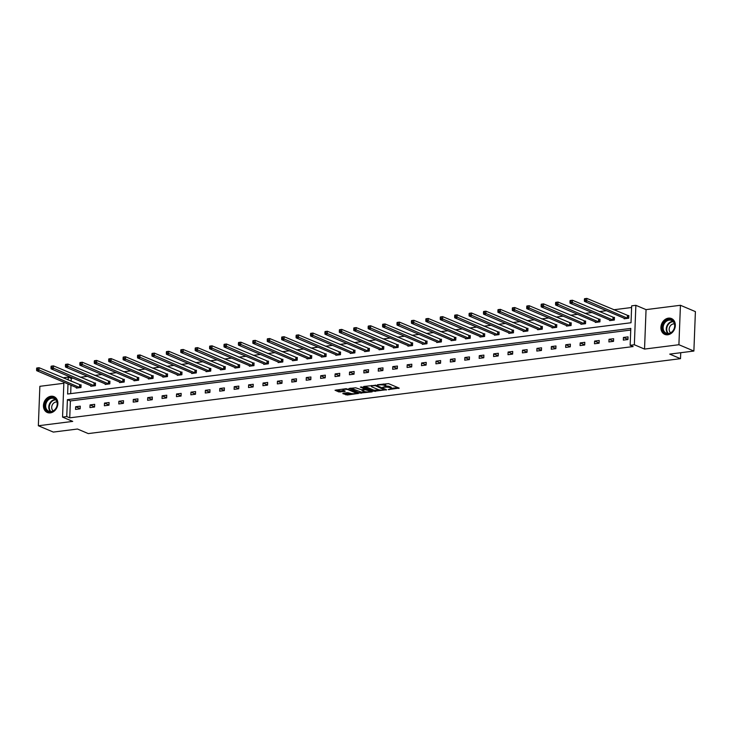 <?xml version="1.0" encoding="UTF-8"?>
<svg xmlns="http://www.w3.org/2000/svg" width="732" height="732" viewBox="0 0 732 732"><rect width="100%" height="100%" fill="white"/><g stroke="black" fill="none" stroke-linecap="round" stroke-linejoin="round"><path stroke-width="1.1" d="M388.17 389.607L399.169 388.116L388.591 383.641L377.456 384.73L379.524 384.913A3.459 0.869 -177.8 0 1 384.309 385.343L385.188 385.718A3.459 0.869 -177.8 0 1 385.746 386.222A3.459 0.869 -177.8 0 1 384.172 386.88L382.699 387.292L384.995 387.228A3.459 0.869 -177.8 0 1 389.781 387.658L390.659 388.033A3.459 0.869 -177.8 0 1 391.217 388.527A3.459 0.869 -177.8 0 1 389.634 389.195L388.17 389.607M50.984 396.259A8.592 6.936 112.9 0 1 54.003 396.653A8.592 6.936 112.9 0 1 57.627 405.491A8.592 6.936 112.9 0 1 50.343 412.885A8.592 6.936 112.9 0 1 47.315 412.491A8.592 6.936 112.9 0 1 43.691 403.652A8.592 6.936 112.9 0 1 50.984 396.259M668.435 318.146A8.592 6.936 112.9 0 1 671.464 318.548A8.592 6.936 112.9 0 1 675.087 327.378A8.592 6.936 112.9 0 1 667.804 334.78A8.592 6.936 112.9 0 1 664.775 334.378A8.592 6.936 112.9 0 1 661.152 325.548A8.592 6.936 112.9 0 1 668.435 318.146M680.431 305.281L695.4 311.612L693.881 351.049L678.912 344.726L680.431 305.281L646.054 309.627L635.87 305.317L634.351 344.763L630.151 345.294L630.801 328.403L67.399 399.672L66.749 416.572L62.549 417.103L63.885 382.177M63.849 383.275L39.867 386.313L38.348 425.75L72.724 421.403L62.549 417.103M693.881 351.049L669.716 354.114L680.504 358.671L88.27 433.591L77.491 429.025L53.326 432.081L38.348 425.75M343.143 393.249L342.823 393.615L347.288 395.005L358.479 393.441L346.227 388.674L335.036 390.238L338.797 391.913L344.873 391.464L345.193 391.098L343.409 390.348A2.891 0.723 -177.8 0 1 342.942 389.927A2.891 0.723 -177.8 0 1 345.028 389.314A2.891 0.723 -177.8 0 1 348.267 389.735L355.23 392.681A2.891 0.723 -177.8 0 1 355.697 393.102A2.891 0.723 -177.8 0 1 353.611 393.715A2.891 0.723 -177.8 0 1 350.381 393.294L347.718 392.672L343.143 393.249M646.054 309.627L644.535 349.072L678.912 344.726M644.535 349.072L634.351 344.763M630.737 330.05L70.391 400.935L69.741 417.835L633.143 346.565L630.151 345.294M69.741 417.835L66.749 416.572M373.997 391.3L386.514 389.717L375.937 385.242L363.74 386.459L363.42 386.825L373.997 391.3L374.043 390.238L379.304 389.891M372.094 391.867L359.897 393.084L349.137 388.454L355.706 387.804L361.498 389.753L365.03 389.159L360.382 387.109L361.654 386.954L372.414 391.501L372.094 391.867L372.112 391.373M680.504 358.671L680.733 352.714M90.795 385.645L90.777 386.267L95.398 385.682L95.499 383.019L94.465 383.147M119.627 381.994L119.609 382.616L124.22 382.031L124.33 379.368L123.296 379.496M148.459 378.343L148.431 378.975L153.052 378.389L153.162 375.717L152.128 375.855M177.29 374.702L177.263 375.324L181.884 374.738L181.984 372.076L180.95 372.204M206.122 371.051L206.095 371.673L210.715 371.097L210.816 368.425L209.782 368.562M234.954 367.409L234.926 368.031L239.547 367.446L239.648 364.783L238.614 364.911M263.785 363.758L263.758 364.38L268.379 363.795L268.479 361.132L267.445 361.26M292.617 360.107L292.59 360.739L297.21 360.153L297.311 357.481L296.277 357.619M321.44 356.466L321.421 357.088L326.042 356.502L326.143 353.84L325.109 353.968M350.271 352.815L350.253 353.437L354.874 352.861L354.974 350.189L353.94 350.326M379.103 349.173L379.085 349.795L383.705 349.21L383.806 346.547L382.772 346.675M407.934 345.522L407.916 346.145L412.528 345.559L412.638 342.896L411.604 343.024M436.766 341.871L436.739 342.503L441.359 341.917L441.469 339.255L440.435 339.383M465.598 338.23L465.57 338.852L470.191 338.266L470.292 335.604L469.267 335.732M494.429 334.579L494.402 335.201L499.023 334.625L499.123 331.953L498.089 332.09M523.261 330.937L523.234 331.559L527.854 330.974L527.955 328.311L526.921 328.439M552.093 327.286L552.065 327.909L556.686 327.323L556.787 324.66L555.753 324.788M580.924 323.635L580.897 324.267L585.518 323.681L585.618 321.019L584.584 321.147M609.747 319.994L609.729 320.616L614.349 320.03L614.45 317.368L613.416 317.496M631.606 307.504L613.709 309.773M606.471 310.688L599.298 311.594M592.051 312.509L584.877 313.415M577.639 314.33L570.466 315.245M563.219 316.16L556.046 317.066M548.808 317.981L541.634 318.887M534.387 319.802L527.214 320.708M519.976 321.623L512.803 322.538M505.565 323.452L498.382 324.358M491.145 325.273L483.971 326.179M476.733 327.094L469.56 328.009M462.313 328.924L455.139 329.83M447.902 330.745L440.728 331.651M433.481 332.566L426.308 333.472M419.07 334.396L411.896 335.302M404.65 336.217L397.476 337.123M390.238 338.038L383.065 338.943M375.827 339.858L368.644 340.773M361.407 341.688L354.233 342.594M346.995 343.509L339.813 344.415M332.575 345.33L325.401 346.245M318.164 347.16L310.99 348.066M303.743 348.981L296.57 349.887M289.332 350.802L282.159 351.708M274.912 352.632L267.738 353.538M260.5 354.453L253.327 355.359M246.08 356.274L238.907 357.179M231.669 358.094L224.495 359.009M217.258 359.924L210.075 360.83M202.837 361.745L195.664 362.651M188.426 363.566L181.252 364.481M174.006 365.396L166.832 366.302M159.594 367.217L152.421 368.123M145.174 369.038L138 369.944M130.763 370.868L123.589 371.774M116.342 372.689L109.169 373.595M101.931 374.51L94.757 375.415M87.52 376.33L80.337 377.245M73.099 378.16L71.26 378.389L71.15 381.271M70.995 385.188L70.675 393.633M624.167 318.173L624.14 318.795L628.761 318.21L628.861 315.547L627.827 315.675M595.336 321.815L595.308 322.437L599.929 321.86L600.039 319.189L599.005 319.326M566.504 325.466L566.476 326.088L571.097 325.502L571.207 322.839L570.173 322.968M537.672 329.107L537.654 329.739L542.275 329.153L542.375 326.481L541.341 326.618M508.841 332.758L508.822 333.38L513.443 332.795L513.544 330.132L512.51 330.26M480.009 336.409L479.991 337.031L484.611 336.445L484.712 333.783L483.678 333.911M451.187 340.051L451.159 340.673L455.78 340.087L455.88 337.425L454.847 337.562M422.355 343.701L422.327 344.324L426.948 343.738L427.049 341.075L426.015 341.204M393.523 347.343L393.496 347.975L398.117 347.389L398.217 344.717L397.183 344.854M364.692 350.994L364.664 351.616L369.285 351.031L369.385 348.368L368.352 348.496M335.86 354.645L335.832 355.267L340.453 354.681L340.554 352.019L339.52 352.147M307.028 358.287L307.001 358.909L311.622 358.323L311.731 355.661L310.697 355.789M278.197 361.937L278.169 362.56L282.79 361.974L282.9 359.311L281.866 359.439M249.365 365.579L249.347 366.21L253.967 365.625L254.068 362.953L253.034 363.09M220.533 369.23L220.515 369.852L225.136 369.267L225.236 366.604L224.202 366.732M191.702 372.872L191.683 373.503L196.304 372.917L196.405 370.255L195.371 370.383M162.87 376.523L162.852 377.145L167.472 376.559L167.573 373.896L166.539 374.025M134.048 380.173L134.02 380.796L138.641 380.21L138.741 377.547L137.708 377.675M105.216 383.815L105.188 384.437L109.809 383.861L109.91 381.189L108.876 381.326M76.384 387.466L76.357 388.088L80.978 387.502L81.078 384.84L80.044 384.968M68.003 383.925L67.619 394.017L631.021 322.748L631.661 305.857L635.87 305.317M64.041 378.27L64.059 377.657L68.268 377.126L68.158 380.009M71.26 378.389L68.268 377.126M70.391 400.935L67.399 399.672M75.643 406.745L80.264 406.159L80.163 408.822L75.542 409.408L75.643 406.745L80.163 408.657M90.054 404.924L94.675 404.339L94.574 407.001L89.954 407.587L90.054 404.924L94.584 406.836M104.475 403.094L109.095 402.518L108.995 405.18L104.374 405.766L104.475 403.094L108.995 405.006M118.886 401.273L123.507 400.688L123.406 403.35L118.785 403.936L118.886 401.273L123.415 403.186M133.306 399.452L137.927 398.867L137.817 401.529L133.197 402.115L133.306 399.452L137.826 401.365M147.718 397.632L152.338 397.046L152.238 399.709L147.617 400.294L147.718 397.632L152.247 399.544M162.138 395.802L166.75 395.216L166.649 397.888L162.028 398.464L162.138 395.802L166.658 397.714M176.549 393.981L181.17 393.395L181.069 396.058L176.449 396.643L176.549 393.981L181.069 395.893M190.96 392.16L195.581 391.574L195.481 394.237L190.86 394.822L190.96 392.16L195.49 394.072M205.381 390.33L210.002 389.744L209.901 392.416L205.28 393.002L205.381 390.33L209.901 392.242M219.792 388.509L224.413 387.923L224.312 390.586L219.691 391.172L219.792 388.509L224.321 390.421M234.213 386.688L238.833 386.103L238.733 388.765L234.112 389.351L234.213 386.688L238.733 388.601M248.624 384.858L253.245 384.282L253.144 386.944L248.523 387.53L248.624 384.858L253.153 386.78M263.044 383.037L267.665 382.452L267.555 385.123L262.944 385.7L263.044 383.037L267.564 384.95M277.455 381.216L282.076 380.631L281.976 383.293L277.355 383.879L277.455 381.216L281.985 383.129M291.876 379.396L296.497 378.81L296.387 381.473L291.766 382.058L291.876 379.396L296.396 381.308M306.287 377.566L310.908 376.98L310.807 379.652L306.186 380.237L306.287 377.566L310.816 379.478M320.698 375.745L325.319 375.159L325.218 377.822L320.598 378.407L320.698 375.745L325.228 377.657M335.119 373.924L339.74 373.338L339.639 376.001L335.018 376.587L335.119 373.924L339.639 375.836M349.53 372.094L354.151 371.508L354.05 374.18L349.429 374.766L349.53 372.094L354.059 374.006M363.95 370.273L368.571 369.687L368.471 372.35L363.85 372.936L363.95 370.273L368.471 372.185M378.362 368.452L382.982 367.867L382.882 370.529L378.261 371.115L378.362 368.452L382.891 370.365M392.782 366.622L397.403 366.046L397.302 368.708L392.681 369.294L392.782 366.622L397.302 368.544M407.193 364.801L411.814 364.216L411.713 366.888L407.093 367.464L407.193 364.801L411.723 366.714M421.614 362.981L426.234 362.395L426.125 365.058L421.504 365.643L421.614 362.981L426.134 364.893M436.025 361.16L440.646 360.574L440.545 363.237L435.924 363.822L436.025 361.16L440.554 363.072M450.445 359.33L455.066 358.744L454.956 361.416L450.336 362.001L450.445 359.33L454.965 361.242M464.857 357.509L469.477 356.923L469.377 359.586L464.756 360.171L464.857 357.509L469.377 359.421M479.268 355.688L483.889 355.102L483.788 357.765L479.167 358.351L479.268 355.688L483.797 357.6M493.688 353.858L498.309 353.282L498.208 355.944L493.588 356.53L493.688 353.858L498.208 355.77M508.099 352.037L512.72 351.452L512.62 354.114L507.999 354.7L508.099 352.037L512.629 353.949M522.52 350.216L527.141 349.631L527.04 352.293L522.419 352.879L522.52 350.216L527.04 352.129M536.931 348.386L541.552 347.81L541.451 350.472L536.831 351.058L536.931 348.386L541.46 350.308M551.352 346.565L555.972 345.98L555.863 348.652L551.251 349.228L551.352 346.565L555.872 348.478M565.763 344.745L570.384 344.159L570.283 346.822L565.662 347.407L565.763 344.745L570.292 346.657M580.183 342.924L584.804 342.338L584.694 345.001L580.073 345.586L580.183 342.924L584.703 344.836M594.594 341.094L599.215 340.508L599.115 343.18L594.494 343.765L594.594 341.094L599.124 343.006M609.015 339.273L613.626 338.687L613.526 341.35L608.905 341.935L609.015 339.273L613.535 341.185M623.426 337.452L628.047 336.866L627.946 339.529L623.325 340.115L623.426 337.452L627.946 339.364M391.217 388.527L391.254 387.466A3.459 0.869 -177.8 0 0 390.696 386.963L390.659 388.033M385.755 386.103A3.459 0.869 -177.8 0 1 389.817 386.588L390.696 386.963M385.746 386.222L385.791 385.151A3.459 0.869 -177.8 0 0 385.233 384.657L385.188 385.718M383.321 383.989A3.459 0.869 -177.8 0 1 384.355 384.282L385.233 384.657M391.217 388.381L397.824 387.548M364.801 386.331L374.043 390.238M384.373 389.854L375.315 385.673L372.954 385.746A3.459 0.869 -177.8 0 0 371.371 386.414A3.459 0.869 -177.8 0 0 371.929 386.908L378.279 389.598A3.459 0.869 -177.8 0 0 383.065 390.028L384.373 389.854M371.069 390.934L369.779 391.098M365.067 391.693L361.434 392.151L361.388 393.221M350.701 388.116L361.434 392.151M364.454 391.501A2.891 0.723 -177.8 0 0 367.684 391.913A2.891 0.723 -177.8 0 0 369.77 391.3A2.891 0.723 -177.8 0 0 369.303 390.888L365.36 389.717L361.828 390.302L364.454 391.501M365.616 388.628L365.36 389.717M336.592 389.9L340.334 390.98L343.848 390.531M344.205 393.111L347.325 393.935L350.948 393.477M355.706 392.874L356.969 392.718M584.429 299.086L584.383 300.157L585.307 300.038L585.353 298.967L584.539 298.702L586.854 298.409L586.753 301.081L584.438 301.374L625.174 318.667M628.852 315.895L586.854 298.409L585.353 298.967M627.727 318.338L585.307 300.038M584.438 301.374L584.383 300.157M570.008 300.916L569.972 301.977L570.896 301.858L570.933 300.797L570.127 300.532L572.433 300.239L572.332 302.902L570.027 303.194L610.763 320.488M614.441 317.715L572.433 300.239L570.933 300.797M613.315 320.168L570.896 301.858M570.027 303.194L569.972 301.977M555.597 302.737L555.551 303.798L556.476 303.688L556.521 302.618L555.707 302.353L558.022 302.06L557.921 304.722L555.606 305.015L596.342 322.309M600.02 319.536L558.022 302.06L556.521 302.618M598.895 321.988L556.476 303.688M555.606 305.015L555.551 303.798M674.135 322.382A7.439 6.002 112.9 0 1 671.473 332.502A7.439 6.002 112.9 0 1 663.055 330.946A7.439 6.002 112.9 0 1 665.717 320.826A7.439 6.002 112.9 0 1 674.135 322.382M663.768 330.754A6.89 5.563 -67.1 0 0 666.212 333.133A6.89 5.563 -67.1 0 0 672.983 330.754A6.89 5.563 -67.1 0 0 674.026 322.83A6.89 5.563 -67.1 0 0 671.583 320.451A6.89 5.563 -67.1 0 0 664.812 322.821A6.89 5.563 -67.1 0 0 663.768 330.754M674.437 323.91A4.904 3.962 -67.1 0 0 670.091 326.207A4.904 3.962 -67.1 0 0 669.615 331.459A4.904 3.962 -67.1 0 0 670.686 332.767M672.223 318.932A8.537 6.899 -67.1 0 0 671.921 318.795A8.537 6.899 -67.1 0 0 663.54 321.741A8.537 6.899 -67.1 0 0 662.24 331.578A8.537 6.899 -67.1 0 0 665.269 334.533A8.537 6.899 -67.1 0 0 665.58 334.652M56.675 400.495A7.439 6.002 112.9 0 1 54.022 410.606A7.439 6.002 112.9 0 1 45.604 409.051A7.439 6.002 112.9 0 1 48.257 398.94A7.439 6.002 112.9 0 1 56.675 400.495M46.308 408.868A6.89 5.563 -67.1 0 0 48.76 411.247A6.89 5.563 -67.1 0 0 55.522 408.868A6.89 5.563 -67.1 0 0 56.565 400.935A6.89 5.563 -67.1 0 0 54.122 398.556A6.89 5.563 -67.1 0 0 47.36 400.935A6.89 5.563 -67.1 0 0 46.308 408.868M56.977 402.014A4.904 3.962 -67.1 0 0 52.631 404.311A4.904 3.962 -67.1 0 0 52.155 409.572A4.904 3.962 -67.1 0 0 53.226 410.881M54.763 397.046A8.537 6.899 -67.1 0 0 54.461 396.909A8.537 6.899 -67.1 0 0 46.079 399.855A8.537 6.899 -67.1 0 0 44.78 409.691A8.537 6.899 -67.1 0 0 47.809 412.638A8.537 6.899 -67.1 0 0 48.12 412.757M541.177 304.558L541.14 305.628L542.064 305.509L542.101 304.439L541.296 304.173L543.601 303.881L543.501 306.552L541.195 306.845L581.931 324.13M585.609 321.366L543.601 303.881L542.101 304.439M584.484 323.809L542.064 305.509M541.195 306.845L541.14 305.628M526.766 306.379L526.72 307.449L527.644 307.33L527.69 306.269L526.884 306.003L529.19 305.711L529.09 308.373L526.775 308.666L567.51 325.96M571.189 323.187L529.19 305.711L527.69 306.269M570.063 325.63L527.644 307.33M526.775 308.666L526.72 307.449M512.345 308.209L512.308 309.27L513.233 309.151L513.269 308.09L512.464 307.824L514.779 307.532L514.669 310.194L512.363 310.487L553.099 327.78M556.778 325.008L514.779 307.532L513.269 308.09M555.652 327.46L513.233 309.151M512.363 310.487L512.308 309.27M497.934 310.029L497.888 311.1L498.812 310.981L498.858 309.911L498.053 309.645L500.359 309.352L500.258 312.024L497.943 312.308L538.688 329.601M542.357 326.829L500.359 309.352L498.858 309.911M541.241 329.281L498.812 310.981M497.943 312.308L497.888 311.1M483.513 311.85L483.477 312.921L484.401 312.802L484.438 311.74L483.632 311.466L485.947 311.182L485.838 313.845L483.532 314.138L524.268 331.431M527.946 328.659L485.947 311.182L484.438 311.74M526.82 331.102L484.401 312.802M483.532 314.138L483.477 312.921M469.102 313.68L469.066 314.742L469.99 314.623L470.026 313.561L469.221 313.296L471.527 313.003L471.426 315.666L469.121 315.959L509.856 333.252M513.525 330.48L471.527 313.003L470.026 313.561M512.409 332.932L469.99 314.623M469.121 315.959L469.066 314.742M454.691 315.501L454.645 316.563L455.569 316.453L455.615 315.382L454.801 315.117L457.116 314.824L457.015 317.487L454.7 317.78L495.436 335.073M499.114 332.301L457.116 314.824L455.615 315.382M497.989 334.753L455.569 316.453M454.7 317.78L454.645 316.563M440.271 317.322L440.234 318.393L441.158 318.274L441.195 317.203L440.39 316.938L442.695 316.645L442.595 319.317L440.289 319.61L481.025 336.894M484.694 334.131L442.695 316.645L441.195 317.203M483.578 336.574L441.158 318.274M440.289 319.61L440.234 318.393M425.859 319.143L425.814 320.213L426.738 320.094L426.783 319.033L425.969 318.768L428.284 318.475L428.183 321.138L425.868 321.43L466.604 338.724M470.283 335.951L428.284 318.475L426.783 319.033M469.157 338.394L426.738 320.094M425.868 321.43L425.814 320.213M411.439 320.973L411.402 322.034L412.326 321.924L412.363 320.854L411.558 320.589L413.864 320.296L413.763 322.958L411.457 323.251L452.193 340.545M455.871 337.772L413.864 320.296L412.363 320.854M454.746 340.224L412.326 321.924M411.457 323.251L411.402 322.034M397.028 322.794L396.982 323.864L397.906 323.745L397.952 322.675L397.137 322.409L399.452 322.117L399.352 324.788L397.037 325.081L437.773 342.366M441.451 339.602L399.452 322.117L397.952 322.675M440.325 342.045L397.906 323.745M397.037 325.081L396.982 323.864M382.607 324.615L382.571 325.685L383.495 325.566L383.531 324.505L382.726 324.239L385.032 323.947L384.931 326.609L382.626 326.902L423.361 344.196M427.04 341.423L385.032 323.947L383.531 324.505M425.914 343.866L383.495 325.566M382.626 326.902L382.571 325.685M368.196 326.445L368.15 327.506L369.074 327.387L369.12 326.326L368.315 326.06L370.621 325.767L370.52 328.43L368.205 328.723L408.95 346.016M412.619 343.244L370.621 325.767L369.12 326.326M411.503 345.696L369.074 327.387M368.205 328.723L368.15 327.506M353.776 328.265L353.739 329.327L354.663 329.217L354.7 328.146L353.895 327.881L356.21 327.588L356.1 330.251L353.794 330.544L394.53 347.837M398.208 345.065L356.21 327.588L354.7 328.146M397.083 347.517L354.663 329.217M353.794 330.544L353.739 329.327M339.364 330.086L339.319 331.157L340.243 331.038L340.288 329.967L339.483 329.702L341.789 329.418L341.688 332.081L339.373 332.374L380.118 349.667M383.788 346.895L341.789 329.418L340.288 329.967M382.671 349.338L340.243 331.038M339.373 332.374L339.319 331.157M324.944 331.916L324.907 332.978L325.832 332.859L325.868 331.797L325.063 331.532L327.378 331.239L327.268 333.902L324.962 334.195L365.698 351.488M369.376 348.716L327.378 331.239L325.868 331.797M368.251 351.168L325.832 332.859M324.962 334.195L324.907 332.978M310.533 333.737L310.496 334.798L311.42 334.689L311.457 333.618L310.652 333.353L312.957 333.06L312.857 335.723L310.551 336.015L351.287 353.309M354.956 350.537L312.957 333.06L311.457 333.618M353.84 352.989L311.42 334.689M310.551 336.015L310.496 334.798M296.121 335.558L296.076 336.628L297 336.51L297.046 335.439L296.231 335.174L298.546 334.881L298.446 337.553L296.131 337.845L336.866 355.13M340.545 352.367L298.546 334.881L297.046 335.439M339.419 354.81L297 336.51M296.131 337.845L296.076 336.628M281.701 337.379L281.664 338.449L282.589 338.33L282.625 337.269L281.82 337.004L284.126 336.711L284.025 339.373L281.719 339.666L322.455 356.96M326.133 354.187L284.126 336.711L282.625 337.269M325.008 356.63L282.589 338.33M281.719 339.666L281.664 338.449M267.29 339.209L267.244 340.27L268.168 340.151L268.214 339.09L267.4 338.825L269.715 338.532L269.614 341.194L267.299 341.487L308.035 358.781M311.713 356.008L269.715 338.532L268.214 339.09M310.588 358.46L268.168 340.151M267.299 341.487L267.244 340.27M252.869 341.03L252.833 342.1L253.757 341.981L253.794 340.911L252.988 340.645L255.294 340.353L255.194 343.024L252.888 343.308L293.623 360.602M297.302 357.829L255.294 340.353L253.794 340.911M296.176 360.281L253.757 341.981M252.888 343.308L252.833 342.1M238.458 342.851L238.412 343.921L239.337 343.802L239.382 342.741L238.568 342.475L240.883 342.183L240.782 344.845L238.467 345.138L279.203 362.432M282.881 359.659L240.883 342.183L239.382 342.741M281.756 362.102L239.337 343.802M238.467 345.138L238.412 343.921M224.038 344.68L224.001 345.742L224.925 345.623L224.962 344.562L224.157 344.296L226.472 344.003L226.362 346.666L224.056 346.959L264.792 364.252M268.47 361.48L226.472 344.003L224.962 344.562M267.345 363.932L224.925 345.623M224.056 346.959L224.001 345.742M209.626 346.501L209.581 347.563L210.505 347.453L210.551 346.382L209.745 346.117L212.051 345.824L211.951 348.487L209.636 348.78L250.381 366.073M254.05 363.301L212.051 345.824L210.551 346.382M252.933 365.753L210.505 347.453M209.636 348.78L209.581 347.563M195.206 348.322L195.17 349.393L196.094 349.274L196.13 348.203L195.325 347.938L197.64 347.645L197.53 350.317L195.224 350.61L235.96 367.903M239.638 365.131L197.64 347.645L196.13 348.203M238.513 367.574L196.094 349.274M195.224 350.61L195.17 349.393M180.795 350.152L180.758 351.214L181.673 351.095L181.719 350.033L180.914 349.768L183.22 349.475L183.119 352.138L180.813 352.431L221.549 369.724M225.218 366.952L183.22 349.475L181.719 350.033M224.102 369.404L181.673 351.095M180.813 352.431L180.758 351.214M166.384 351.973L166.338 353.034L167.262 352.925L167.308 351.854L166.493 351.589L168.808 351.296L168.708 353.959L166.393 354.251L207.129 371.545M210.807 368.772L168.808 351.296L167.308 351.854M209.681 371.225L167.262 352.925M166.393 354.251L166.338 353.034M151.963 353.794L151.927 354.864L152.851 354.745L152.887 353.675L152.082 353.41L154.388 353.117L154.287 355.789L151.982 356.081L192.717 373.366M196.386 370.602L154.388 353.117L152.887 353.675M195.27 373.046L152.851 354.745M151.982 356.081L151.927 354.864M137.552 355.615L137.506 356.685L138.43 356.566L138.476 355.505L137.662 355.24L139.977 354.947L139.876 357.609L137.561 357.902L178.297 375.196M181.975 372.423L139.977 354.947L138.476 355.505M180.85 374.866L138.43 356.566M137.561 357.902L137.506 356.685M123.132 357.445L123.095 358.506L124.019 358.387L124.056 357.326L123.25 357.06L125.556 356.768L125.456 359.43L123.15 359.723L163.886 377.017M167.564 374.244L125.556 356.768L124.056 357.326M166.439 376.696L124.019 358.387M123.15 359.723L123.095 358.506M108.72 359.266L108.675 360.336L109.599 360.217L109.644 359.147L108.83 358.881L111.145 358.589L111.044 361.26L108.729 361.544L149.465 378.837M153.144 376.065L111.145 358.589L109.644 359.147M152.018 378.517L109.599 360.217M108.729 361.544L108.675 360.336M94.3 361.086L94.263 362.157L95.187 362.038L95.224 360.977L94.419 360.702L96.725 360.418L96.624 363.081L94.318 363.374L135.054 380.667M138.732 377.895L96.725 360.418L95.224 360.977M137.607 380.338L95.187 362.038M94.318 363.374L94.263 362.157M79.889 362.916L79.843 363.978L80.767 363.859L80.813 362.798L80.008 362.532L82.313 362.239L82.213 364.902L79.898 365.195L120.634 382.488M124.312 379.716L82.313 362.239L80.813 362.798M123.186 382.168L80.767 363.859M79.898 365.195L79.843 363.978M65.468 364.737L65.432 365.799L66.356 365.689L66.392 364.618L65.587 364.353L67.902 364.06L67.792 366.723L65.487 367.016L106.222 384.309M109.901 381.537L67.902 364.06L66.392 364.618M108.775 383.989L66.356 365.689M65.487 367.016L65.432 365.799M51.057 366.558L51.011 367.629L51.935 367.51L51.981 366.439L51.176 366.174L53.482 365.881L53.381 368.553L51.066 368.846L91.811 386.139M95.48 383.367L53.482 365.881L51.981 366.439M94.364 385.81L51.935 367.51M51.066 368.846L51.011 367.629M36.637 368.379L36.6 369.45L37.524 369.331L37.561 368.269L36.756 368.004L39.071 367.711L38.961 370.374L36.655 370.667L77.391 387.96M81.069 385.188L39.071 367.711L37.561 368.269M79.944 387.64L37.524 369.331M36.655 370.667L36.6 369.45M389.232 389.241L389.214 389.698M378.298 384.62L378.279 385.078M389.817 386.588L389.781 387.658M385.014 386.716L384.995 387.228M384.355 384.282L384.309 385.343M398.867 387.987L398.849 388.482M386.212 389.589L386.194 390.083M375.534 390.366L375.498 391.437M384.629 388.921L384.602 389.607M375.333 385.105L375.315 385.673M359.934 392.023L359.897 393.084M364.875 388.317L364.856 389.003M369.331 390.202L369.303 390.888M366.878 389.159L366.851 389.845M362.331 389.644L362.322 390.101M355.258 391.995L355.23 392.681M348.295 389.049L348.267 389.735M344.891 390.97L344.873 391.464M340.334 390.98L340.288 392.041M338.834 390.842L338.797 391.913M358.012 393.157L357.985 393.651M347.325 393.935L347.288 395.005M345.833 393.807L345.788 394.868M627.69 315.648L627.589 318.31M627.397 315.556L627.297 318.228M613.27 317.468L613.169 320.131M612.986 317.386L612.885 320.049M598.858 319.289L598.758 321.961M598.566 319.207L598.465 321.87M667.904 333.49A6.89 5.563 112.9 0 1 666.889 332.072A6.89 5.563 112.9 0 1 667.355 325.026A6.89 5.563 112.9 0 1 673.01 321.412M673.33 321.76A6.661 5.38 -67.1 0 0 667.822 325.218A6.661 5.38 -67.1 0 0 667.355 332.072A6.661 5.38 -67.1 0 0 668.371 333.481M50.444 411.604A6.89 5.563 112.9 0 1 49.428 410.185A6.89 5.563 112.9 0 1 49.895 403.131A6.89 5.563 112.9 0 1 55.55 399.516M55.87 399.864A6.661 5.38 -67.1 0 0 50.362 403.332A6.661 5.38 -67.1 0 0 49.895 410.176A6.661 5.38 -67.1 0 0 50.92 411.585M584.447 321.119L584.337 323.782M584.154 321.028L584.054 323.69M570.027 322.94L569.926 325.603M569.734 322.849L569.633 325.52M555.615 324.761L555.506 327.424M555.323 324.679L555.222 327.341M541.195 326.582L541.094 329.254M540.902 326.499L540.802 329.162M526.784 328.412L526.683 331.074M526.491 328.32L526.39 330.992M512.363 330.233L512.263 332.895M512.08 330.15L511.97 332.813M497.952 332.053L497.852 334.725M497.659 331.971L497.559 334.634M483.532 333.883L483.431 336.546M483.248 333.792L483.138 336.455M469.121 335.704L469.02 338.367M468.828 335.622L468.727 338.285M454.7 337.525L454.599 340.188M454.416 337.443L454.316 340.106M440.289 339.355L440.188 342.018M439.996 339.264L439.895 341.926M425.878 341.176L425.768 343.839M425.585 341.085L425.484 343.756M411.457 342.997L411.357 345.66M411.164 342.915L411.064 345.577M397.046 344.818L396.936 347.49M396.753 344.735L396.653 347.398M382.626 346.648L382.525 349.31M382.333 346.556L382.232 349.228M368.214 348.469L368.114 351.131M367.922 348.386L367.821 351.049M353.794 350.289L353.693 352.961M353.51 350.207L353.4 352.87M339.383 352.119L339.282 354.782M339.09 352.028L338.989 354.691M324.962 353.94L324.862 356.603M324.679 353.849L324.578 356.521M310.551 355.761L310.45 358.424M310.258 355.679L310.158 358.341M296.14 357.582L296.03 360.254M295.847 357.5L295.746 360.162M281.719 359.412L281.619 362.075M281.427 359.32L281.326 361.992M267.308 361.233L267.198 363.896M267.015 361.151L266.915 363.813M252.888 363.054L252.787 365.726M252.595 362.971L252.494 365.634M238.476 364.884L238.376 367.546M238.184 364.792L238.083 367.464M224.056 366.705L223.955 369.367M223.772 366.622L223.663 369.285M209.645 368.525L209.544 371.197M209.352 368.443L209.251 371.106M195.224 370.355L195.124 373.018M194.941 370.264L194.831 372.927M180.813 372.176L180.713 374.839M180.52 372.085L180.42 374.757M166.393 373.997L166.292 376.66M166.109 373.915L166.008 376.577M151.982 375.818L151.881 378.49M151.689 375.736L151.588 378.398M137.57 377.648L137.46 380.311M137.277 377.556L137.177 380.228M123.15 379.469L123.049 382.131M122.857 379.386L122.756 382.049M108.739 381.29L108.629 383.961M108.446 381.207L108.345 383.87M94.318 383.12L94.218 385.782M94.025 383.028L93.925 385.691M79.907 384.94L79.806 387.603M79.614 384.858L79.514 387.521M384.748 388.967L384.721 389.717M371.408 385.49L371.371 386.414M365.058 388.39L365.03 389.159M369.806 390.403L369.77 391.3M361.846 389.708L361.828 390.302M355.734 392.196L355.697 393.102M342.979 389.085L342.942 389.927"/></g></svg>
